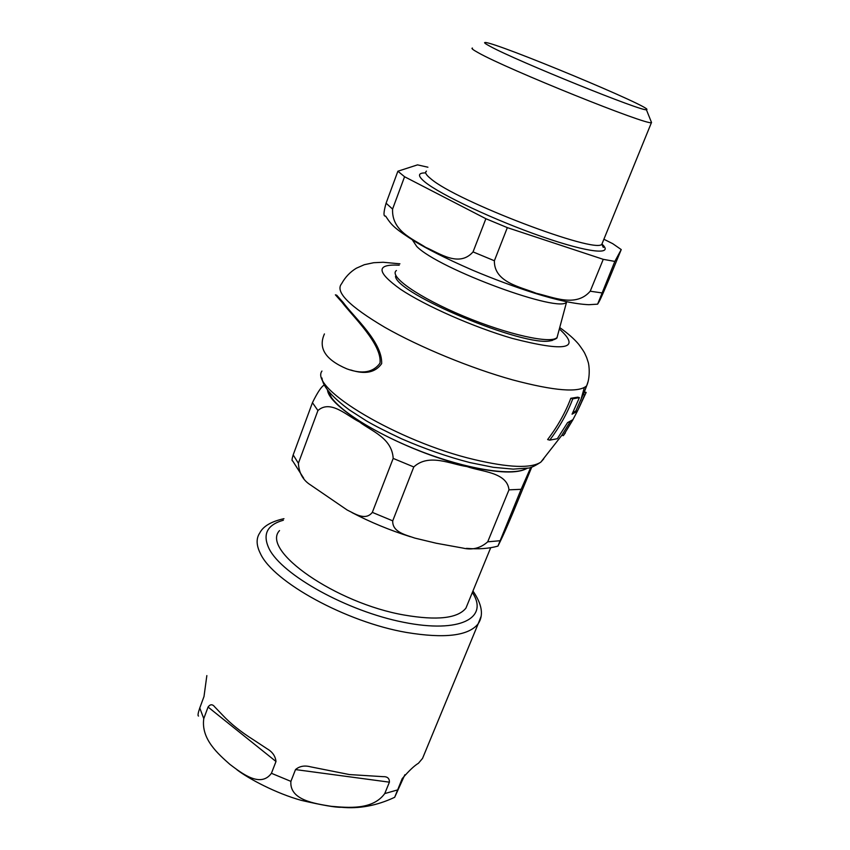 <?xml version="1.0" encoding="UTF-8"?>
<svg xmlns="http://www.w3.org/2000/svg" width="850" height="850" viewBox="0 0 850 850"><rect width="100%" height="100%" fill="white"/><g stroke="black" fill="none" stroke-linecap="round" stroke-linejoin="round"><path stroke-width="1.27" d="M222.519 715.031C230.573 723.658 240.943 731.946 253.629 739.914L267.187 748.839C272.446 751.899 275.389 756.117 275.995 761.494L271.426 773.298C260.567 788.109 242.112 773.543 229.946 764.416C218.184 753.95 200.887 739.139 203.777 718.611L208.069 707.041C210.269 704.055 212.521 704.034 214.827 706.998L222.519 715.031M206.847 675.591L204 696.522L199.761 707.986C198.008 713.161 197.593 715.849 198.528 716.051M404.866 774.732L394.676 797.289L402.188 778.643C409.041 770.706 414.46 765.584 418.434 763.268L422.535 758.412L425.754 750.635M349.403 774.562L382.978 776.656C387.356 776.475 389.502 778.313 389.406 782.17L384.742 793.581C372.608 810.273 348.043 807.734 331.043 806.289C314.681 803.601 289.319 800.02 290.902 781.362L295.513 769.579C299.561 766.137 304.587 765.223 310.601 766.838L349.403 774.562M490.386 46.484C485.414 43.849 483.639 42.521 485.074 42.5C494.424 41.554 658.112 109.692 646.361 109.639C644.619 112.625 516.758 60.966 490.386 46.484M507.333 227.63L494.381 260.759C493.978 282.572 520.954 286.971 536.276 293.303C552.851 296.937 575.875 307.87 590.219 291.21L603.256 259.335L507.333 227.63L485.881 218.716L473.046 251.898C459.202 267.707 439.641 253.332 425.638 247.329C412.516 238.712 391.584 230.977 392.583 209.068L404.568 176.736L397.885 171.222L386.081 203.214C383.478 212.458 383.318 216.729 385.592 216.049C391.669 225.282 393.837 228.119 416.224 242.271C427.444 248.88 442.648 257.082 472.589 270.194C493.733 279.087 514.25 286.705 534.151 293.048C556.931 300.199 575.153 304.087 588.816 304.704L597.624 304.162C599.25 301.176 598.772 303.663 609.036 279.214L621.233 249.571L614.837 261.418L603.256 259.335M614.837 261.418L597.624 304.162M397.885 171.222L417.52 164.868L427.922 167.216M404.568 176.736L485.881 218.716M472.462 48.078C470.953 48.216 472.844 49.746 478.146 52.657C506.696 69.009 649.007 126.278 651.451 122.591L651.026 121.252M621.233 249.571L612.744 243.684L603.883 239.243M468.148 602.724L465.917 608.154C457.672 618.386 437.144 620.681 404.324 615.06C335.803 603.256 260.472 550.428 279.533 530.581M530.825 467.298L521.135 489.313L508.98 489.844C507.131 472.249 481.822 471.846 466.958 466.576C451.01 464.366 428.963 452.922 413.791 466.958L393.189 458.416C392.031 437.931 371.386 431.163 359.539 421.983C346.587 415.48 330.459 399.351 317.932 410.539L312.449 402.688C317.571 392.233 321.555 386.314 324.413 384.933M413.791 466.958L392.732 520.848C392.179 532.196 405.875 534.905 414.864 538.103L436.284 543.246L462.804 548.059C472.154 550.322 480.452 548.239 487.709 541.822L508.98 489.844M317.932 410.539L298.392 463.261C298.956 472.972 302.972 480.176 310.42 484.872L347.193 510.032C354.971 513.783 365.436 521.114 372.321 512.38L393.189 458.416M303.694 478.231L292.676 460.934C291.72 461.04 291.89 459.032 293.176 454.92L312.449 402.688M521.135 489.313L497.941 546.104C500.799 540.207 502.69 537.019 512.805 513.145L531.781 467.022M526.947 468.18C515.291 475.968 475.022 470.911 430.026 454.771C385.05 438.696 343.411 414.248 331.553 397.672L327.781 390.246M580.964 403.623L578.85 408.149M324.434 333.933C317.985 348.118 325.454 359.763 346.864 368.858C362.153 374.425 373.192 372.523 379.993 363.173C382.351 344.314 352.346 315.998 341.923 302.164L335.378 294.822L336.728 295.216L343.241 302.547C353.728 317.018 382.489 341.955 381.661 363.63C375.381 372.587 365.043 374.691 350.657 369.952M572.709 412.877L575.896 410.858L583.111 394.496L584.811 392.052L586.16 392.434L577.341 411.262L572.061 414.184L579.403 397.641L572.773 398.831C567.449 412.983 559.768 426.753 549.748 440.13L557.334 438.728L567.556 422.62L573.006 419.624L563.327 435.646L561.829 435.253L570.276 421.515M549.748 440.13L547.623 439.567C557.749 426.243 565.473 412.473 570.796 398.289L577.724 397.173L579.403 397.641M580.784 400.201L584.332 387.536M572.773 398.831L570.796 398.289M577.341 411.262L575.896 410.858M584.556 394.899L583.111 394.496M563.327 435.646L565.346 432.926M208.069 707.041L275.995 761.494M283.953 518.681C271.214 521.517 263.171 526.256 259.824 532.876C256.052 538.379 256.243 545.264 260.387 553.52C273.19 581.995 346.375 622.157 406.417 632.442C444.678 638.764 468.605 635.874 478.189 623.773L480.93 616.792M384.742 793.581L397.545 789.937M199.761 707.986L203.777 718.611M271.426 773.298L290.902 781.362M295.513 769.579L389.406 782.17M472.345 592.461C489.281 617.971 460.222 633.675 403.718 622.306C347.374 611.278 282.179 575.142 269.11 548.739C262.257 534.352 267.017 524.843 283.379 520.221M557.823 334.666L557.079 337.408C551.852 344.303 508.353 334.868 463.749 316.232C419.05 297.691 388.301 276.218 396.419 270.523M395.516 276.271C396.004 293.76 524.694 347.331 550.524 340.786L552.362 340.436M412.42 239.966L416.723 246.436C438.6 269.131 561.85 314.256 566.653 301.814L566.727 301.729M494.381 260.759L473.046 251.898M392.583 209.068L386.081 203.214M601.885 292.91L590.219 291.21M602.618 242.356L601.885 244.152C596.711 254.437 456.397 201.206 430.844 178.787C426.031 174.93 424.575 172.38 426.466 171.126M601.959 244.099C614.571 255.436 589.294 253.077 542.268 236.746C495.412 220.554 440.226 194.65 424.798 181.911C417.478 175.812 417.754 172.816 425.638 172.911M327.484 389.842C328.844 409.275 404.696 451.541 466.501 465.928C497.728 473.216 518.043 473.928 527.436 468.095M392.732 520.848L372.321 512.38M298.392 463.261L293.176 454.92M500.002 540.738L487.709 541.822M588.168 381.321L586.681 385.772C579.073 392.944 554.391 390.979 512.646 379.886C471.027 368.305 419.73 347.225 384.816 327.324C349.233 306.255 334.826 291.731 341.594 283.741C345.206 277.174 350.115 272 356.32 268.228L364.363 264.69L373.681 262.714L383.169 262.267L399.936 263.819M543.766 458.862L540.823 462.145C530.984 468.573 508.799 467.723 474.279 459.584C398.597 441.862 309.049 388.344 321.948 371.046M559.353 328.971C581.464 348.999 565.76 352.144 512.231 338.385C473.694 327.154 425.425 305.904 400.605 289.329C376.337 271.957 375.87 263.914 399.213 265.2M422.535 758.412L478.189 623.773C483.831 615.241 482.088 604.318 472.951 590.994M236.927 769.749C248.742 778.802 275.953 793.326 301.325 800.371C322.522 805.258 335.867 807.553 341.349 807.266C359.072 809.009 376.848 805.683 394.676 797.3M566.663 301.718L557.079 337.408C557.451 338.204 555.263 339.331 550.524 340.786M646.361 109.639L651.557 122.57M651.451 122.591L601.885 244.152L603.171 247.254C603.989 247.743 603.543 246.787 601.843 244.407M490.684 547.751L465.917 608.154M410.348 536.722C389.789 530.23 370.334 522.187 351.974 512.592M497.941 546.104C489.005 548.611 478.518 549.366 466.459 548.356M559.725 327.558C567.991 333.466 574.345 339.065 578.765 344.367C585.501 353.547 584.396 352.846 586.659 357.563L588.115 362.026C589.263 365.001 590.367 377.57 586.681 385.772L583.525 394.081M321.969 378.016C322.703 386.229 331.861 396.886 349.446 409.987L366.478 420.92C374.234 425.478 385.953 431.449 401.646 438.834C424.734 448.853 447.472 456.769 469.837 462.559L493.308 467.309L513.209 469.126L527.234 468.127C529.794 468.382 534.331 466.384 540.823 462.145L561.861 435.253M577.331 411.272L572.9 419.719M578.085 409.743L584.789 394.655"/></g></svg>
